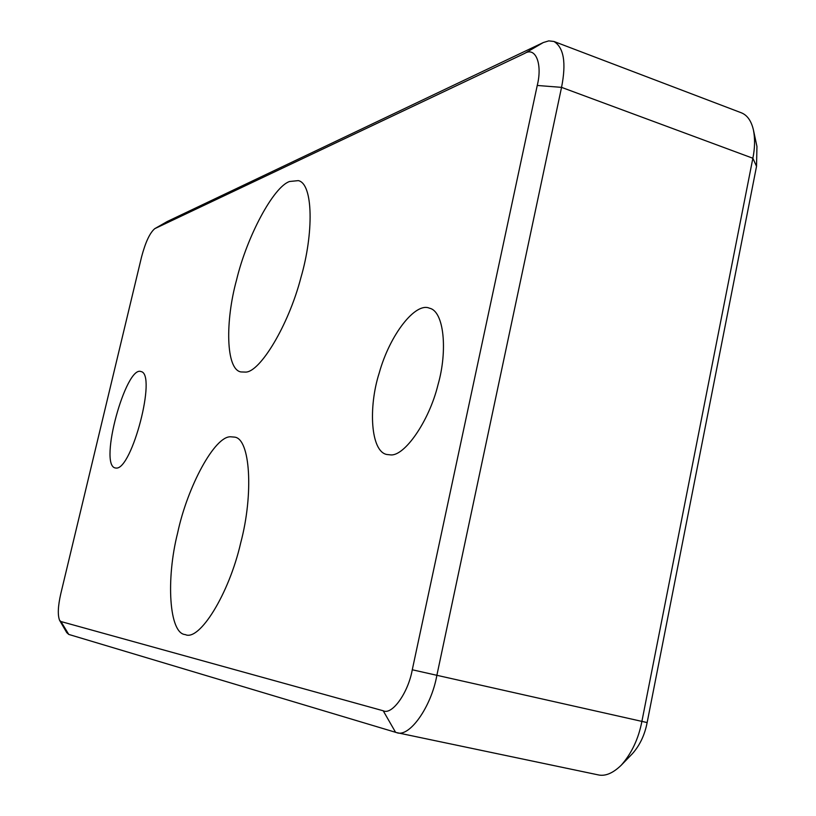 <?xml version="1.0" encoding="UTF-8"?>
<svg xmlns="http://www.w3.org/2000/svg" width="816" height="816" viewBox="0 0 816 816"><rect width="100%" height="100%" fill="white"/><g stroke="black" fill="none" stroke-linecap="round" stroke-linejoin="round"><path stroke-width="1.22" d="M60.823 593.589L141.556 256.938C145.442 242.26 149.838 232.835 154.765 228.664L524.759 53.356C535.551 46.583 542.66 63.903 537.244 85.466L412.274 669.773C408.163 692.968 392.027 715.367 383.214 710.777L60.965 621.547L59.588 620.323C57.548 615.04 57.956 606.135 60.823 593.589M59.588 620.323L66.779 632.655L68.748 634.42L396.556 732.595C409.234 738.021 431.317 706.952 436.886 675.24L561.551 87.363C566.386 62.873 563.856 47.573 553.952 41.473L548.77 40.882L543.283 42.554L167.249 221.513L154.765 228.664M553.952 41.473L741.265 112.771C747.272 115.117 751.342 120.901 753.464 130.132C755.106 138.842 754.912 148.216 752.862 158.243L641.906 721.334C638.52 738.817 631.625 753.454 621.2 765.255C612.826 773.323 605.105 776.526 598.036 774.843L396.556 732.595M390.619 454.889L386.784 454.481C370.607 451.483 368.24 407.235 379.185 373.096C390.028 334.04 415.813 301.828 429.471 308.213C444.19 311.12 447.729 351.074 438.008 384.734C429.043 421.607 404.338 456.409 390.619 454.889M116.239 468.068L115.219 467.966C98.461 464.763 126.052 365.068 141.005 371.566C157.029 373.881 131.906 469.71 116.239 468.068M245.677 372.096L240.883 371.933C225.706 369.383 225.236 320.912 236.548 279.98C246.952 236.456 273.503 186.782 289.578 181.499L298.319 180.622C313.395 183.692 313.721 233.825 300.92 277.583C288.415 325.849 259.896 372.147 245.677 372.096M185.201 634.583C169.034 633.461 165.913 578.983 177.643 532.899C187.445 486.622 214.883 435.662 230.765 436.805L234.386 437.101C250.43 438.161 253.694 494.353 240.7 542.875C228.99 594.283 199.349 641.366 185.375 634.624L185.201 634.583M621.2 765.255L632.482 753.607C639.877 745.222 644.773 734.879 647.139 722.568L756.534 166.342L756.942 146.431L753.464 130.132M68.748 634.42L60.965 621.547M155.03 228.521L167.249 221.513M395.597 732.35L383.214 710.777M524.759 53.356L543.283 42.554M647.139 722.568L412.274 669.773M537.244 85.466L561.551 87.363L752.862 158.243L756.534 166.342"/></g></svg>
